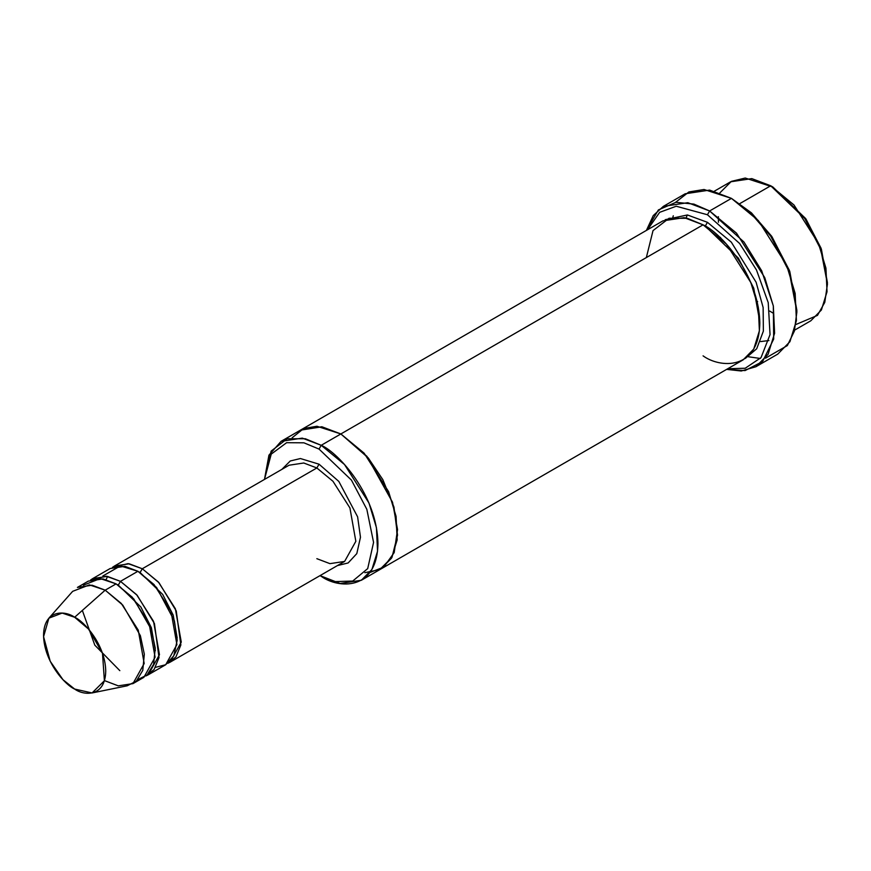 <?xml version="1.0" encoding="UTF-8"?>
<svg xmlns="http://www.w3.org/2000/svg" width="871" height="871" viewBox="0 0 871 871"><rect width="100%" height="100%" fill="white"/><g stroke="black" fill="none" stroke-linecap="round" stroke-linejoin="round"><path stroke-width="1.31" d="M289.074 465.223L303.761 463.002L316.848 467.967L319.036 464.189L300.43 458.538L290.283 460.977L281.877 469.382L290.283 460.977L300.43 458.538L319.036 464.189L338.819 481.423L357.611 516.819L360.474 537.244L356.805 553.608L348.139 562.96L337.415 565.584L348.139 562.96L356.805 553.608L360.474 537.244L357.611 516.819L338.819 481.423L319.036 464.189L316.848 467.967L142.289 568.752L140.1 572.53L162.703 594.447L173.187 615.089L177.183 638.018L173.187 615.089L162.703 594.447L140.1 572.53L142.289 568.752L128.07 563.624L112.413 567.413L114.515 565.998L129.191 563.787L142.289 568.752L158.413 582.057L175.354 608.731L181.277 642.101L170.063 662.21L167.787 663.321L175.909 656.963L180.852 644.986L176.247 610.93L159.001 582.721L142.289 568.752L316.848 467.967L303.761 463.002L289.074 465.223L114.515 565.998M796.9 311.753L789.464 270.554L771.597 236.172L751.346 212.785L731.444 198.37L749.768 211.98L770.715 236.172L789.202 271.741L796.9 311.753L794.374 331.111L787.34 345.58L765.511 358.177M707.437 214.745L739.621 243.488L756.474 269.956L768.233 302.662L770.04 334.606L761.036 357.611L745.206 368.248L727.731 368.749L745.206 368.248L761.036 357.611L770.04 334.606L768.233 302.662L756.474 269.956L739.621 243.488L707.437 214.745L676.212 206.242L659.652 212.328L647.501 229.781L659.652 212.328L676.212 206.242L707.437 214.745L709.625 210.967L707.437 214.745M726.643 369.38L745.053 370.578L762.593 361.552L773.688 339.091L773.317 305.906L761.69 270.794L743.965 242.029L709.625 210.967L736.496 233.145L764.738 277.599L773.339 306.026L774.602 333.212L768.091 354.301L755.908 366.735L741.254 371.002L726.643 369.38M319.036 449.077L351.438 480.106L366.833 509.306L373.572 542.404L367.704 568.6L352.711 581.055L335.379 581.599L321.214 576.308C337.806 588.524 377.176 591.594 377.949 543.558C377.176 494.619 337.806 452.245 321.214 445.299L319.036 449.077L303.914 442.816L286.624 442.686L271.24 454.107L264.49 479.409L271.24 454.107L286.624 442.686L303.914 442.816L319.036 449.077L321.214 445.299L344.502 464.515L368.977 503.035L376.435 527.674L377.535 551.234L371.895 569.514L361.334 580.282L340.125 583.483L320.027 575.622L335.379 581.599L352.711 581.055L367.704 568.6L373.572 542.404L366.833 509.306L351.438 480.106L319.036 449.077M827.45 284.033L821.037 248.17L805.631 218.534L772.904 187.036L770.715 185.773L804.76 218.534L820.776 249.356L827.45 284.033L824.783 302.357L817.477 315.378L795.876 324.524M794.657 330.109L810.836 320.768L821.397 309.989L827.036 291.72L825.937 268.159L818.49 243.521L794.014 205.001L770.715 185.773L739.86 203.585L770.715 185.773L751.804 178.609L730.606 181.799L714.427 191.141M132.958 683.626L143.878 677.333L155.092 657.213L149.17 623.854L132.229 597.179L116.104 583.875L105.195 590.168L121.319 603.483L138.26 630.147L144.183 663.517L132.958 683.626L118.282 685.847L105.195 680.882M74.645 617.256L88.581 629.112L102.495 653.272L104.4 680.752L92.065 692.957L74.645 689.059C83.736 695.755 105.304 697.442 105.729 671.116C105.304 644.29 83.736 621.067 74.645 617.256C65.543 610.571 43.975 608.883 43.55 635.209C43.975 662.025 65.543 685.259 74.645 689.059L62.952 679.674L50.224 661.285L43.572 636.668L48.885 618.181L62.146 613.075L74.645 617.256L105.195 590.168L74.645 617.256M92.065 692.957L127.199 685.793L136.355 681.122L142.779 670.376L144.325 654.197L140.373 635.667L122.789 605.138L105.195 590.168L89.408 584.877L72.663 591.333L48.885 618.181M120.47 581.349L118.282 585.127L140.884 607.043L151.369 627.686L155.365 650.615L151.369 627.686L140.884 607.043L118.282 585.127L120.47 581.349L106.251 576.221L90.595 580.01L92.696 578.605L107.373 576.384L120.47 581.349L136.595 594.664L153.536 621.328L159.458 654.698L148.233 674.807L145.969 675.918L154.091 669.559L159.023 657.583L154.428 623.527L137.183 595.318L120.47 581.349L137.923 571.278L120.47 581.349M117.204 584.528L118.282 585.127L117.204 584.528M83.409 585.203L100.219 578.573L116.104 583.875L133.764 598.91L151.358 629.581L155.245 648.166L153.612 664.323L147.09 674.981L137.879 679.543M139.033 571.931L140.1 572.53L139.033 571.931M102.832 576.003L120.383 565.921L137.923 571.278L124.825 566.313L110.149 568.523L92.696 578.605M748.439 356.772L760.329 358.471M755.908 366.735L777.727 354.138L789.921 341.704L796.421 320.615L795.158 293.429L786.557 265.002L758.314 220.548L731.444 198.37L709.625 210.967L731.444 198.37L709.625 190.096L685.15 193.787L663.332 206.383L687.796 202.693L709.625 210.967L693.926 204.108L675.94 202.301L658.389 209.922L646.413 230.412L653.261 215.573L663.332 206.383M707.437 222.312L705.26 226.09L738.336 258.088L753.742 288.214L759.795 321.813L753.742 288.214L738.336 258.088L705.26 226.09L707.437 222.312L687.404 214.963L665.204 219.699L687.404 214.963L707.437 222.312L731.324 242.182L756.104 282.226L763.138 307.517L763.366 331.143L756.692 348.77L745.315 358.46L756.692 348.77L763.366 331.143L763.138 307.517L756.104 282.226L731.324 242.182L707.437 222.312M704.182 225.48L705.26 226.09L704.182 225.48M646.336 257.587L653.021 230.608L669.037 218.273L687.186 218.273L703.071 224.827L321.214 445.299L340.855 433.954L364.143 453.181L388.618 491.701L396.076 516.34L397.165 539.9L391.525 558.169L380.965 568.948L391.525 558.169L397.165 539.9L396.076 516.34L388.618 491.701L364.143 453.181L340.855 433.954L703.071 224.827L684.16 217.652L662.962 220.853L300.735 429.98L321.943 426.779L340.855 433.954L321.758 426.757L300.386 430.187L321.943 426.79L340.855 433.954L368.226 457.885L382.848 479.671L393.953 507.074L397.524 535.175L392.004 557.331L379.745 569.612L364.862 572.683M361.334 580.282L380.616 569.155M380.965 568.948L743.192 359.821L753.753 349.042L759.392 330.773L758.303 307.213L750.846 282.574L726.37 244.054L703.071 224.827C719.675 231.773 759.033 274.158 759.806 323.097C759.033 371.133 719.675 368.063 703.071 355.847M170.063 662.21L344.622 561.425L355.836 541.316L349.924 507.945L332.972 481.282L316.848 467.967L332.972 481.282L349.924 507.945L355.836 541.316L344.622 561.425L329.946 563.646L316.848 558.681M148.233 674.807L165.697 664.736L176.911 644.616L170.988 611.257L154.047 584.583L137.923 571.278L156.617 587.533L174.418 620.925L177.194 640.239L173.808 655.787L165.675 664.736L155.561 667.338M369.925 572.508L383.806 567.065L394.182 552.606L397.535 529.557L392.527 502.24L366.963 456.371L340.855 433.954L316.935 426.257L303.707 428.51L292.144 437.765M264.49 479.333L268.943 455.163L281.104 441.325L302.302 438.124L321.214 445.299L305.329 438.744L287.18 438.744L271.153 451.08L264.479 479.42M675.548 202.344L688.896 191.947L704.051 189.497L731.444 198.37L751.51 212.938L771.935 236.672L789.812 271.534L796.889 310.479M77.421 587.424L92.097 585.203L105.195 590.168L116.104 583.875L103.007 578.91L88.33 581.12L77.421 587.424M772.904 313.016L769.757 311.089M757.628 301.671L756.997 301.094L757.628 301.671M720.72 238.262L720.535 237.424L720.72 238.262M718.444 222.214L718.379 216.705M719.871 192.883L731.368 181.375L745.26 178.043L772.904 187.036L805.98 219.035L821.386 249.16L827.439 282.759M321.214 576.308L320.027 575.622M673.305 215.779L672.793 217.456M772.904 187.036L770.715 185.773M768.93 340.55L760.525 341.584M685.934 217.99L687.415 214.963M119.828 670.648L94.797 645.139L82.342 610.429M106.099 579.596L107.601 576.428M281.104 441.325L300.735 429.98"/></g></svg>
